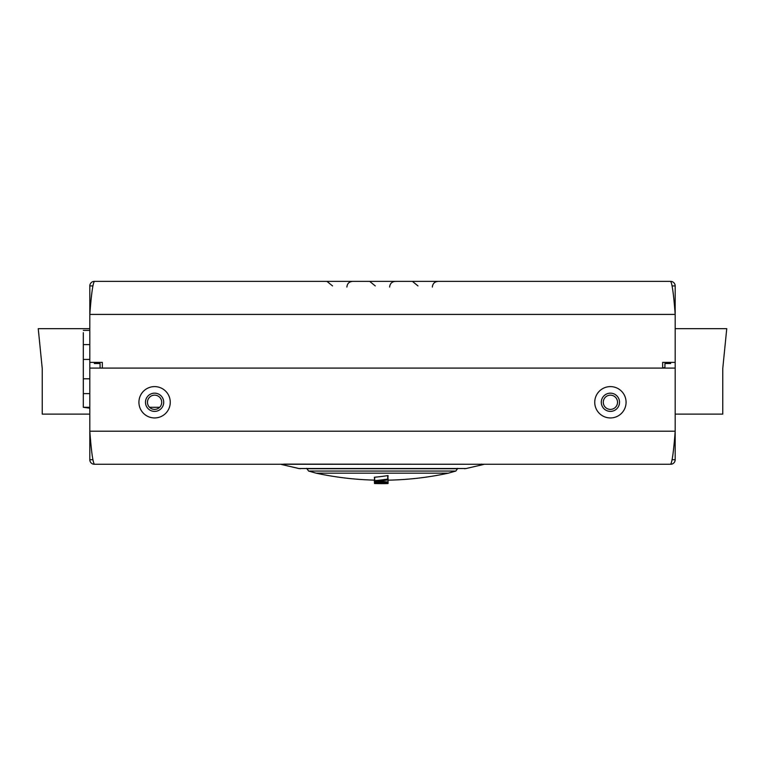 <?xml version="1.0" encoding="UTF-8"?>
<svg xmlns="http://www.w3.org/2000/svg" width="765" height="765" viewBox="0 0 765 765"><rect width="100%" height="100%" fill="white"/><g stroke="black" fill="none" stroke-linecap="round" stroke-linejoin="round"><path stroke-width="1.15" d="M672.167 285.928L675.189 285.928L675.189 314.415C673.669 294.343 672.148 283.327 670.628 281.377L94.372 281.377C92.852 283.327 91.331 294.343 89.811 314.415L89.811 285.928L92.833 285.928M92.833 459.708L89.811 459.708L89.811 362.39L102.347 362.39L102.347 368.089L662.653 368.089L662.653 362.39L675.189 362.39L675.189 459.708A4.561 4.561 0 0 1 670.628 464.269C672.148 462.309 673.669 451.293 675.189 431.221L89.811 431.221C91.331 451.293 92.852 462.309 94.372 464.269L670.628 464.269M94.372 362.39L94.372 363.528L100.072 363.528L100.072 368.089M94.372 281.377A4.561 4.561 0 0 0 89.811 285.928M89.811 362.39L89.811 314.415L675.189 314.415L675.189 362.39M154.597 395.151A7.124 7.124 0 0 1 161.3 404.685A7.124 7.124 0 0 1 150.055 407.764A7.124 7.124 0 0 1 154.597 395.151M610.403 409.399A7.124 7.124 0 0 1 605.87 396.786A7.124 7.124 0 0 1 617.106 399.866A7.124 7.124 0 0 1 610.403 409.399M664.928 368.089L664.928 363.528L670.628 363.528L670.628 362.39M675.189 285.928A4.561 4.561 0 0 0 670.628 281.377M108.745 464.269L280.678 464.269M89.811 459.708A4.561 4.561 0 0 0 94.372 464.269M656.246 464.269L484.322 464.269M281.157 464.393L298.838 468.515L466.162 468.515L483.824 464.403L481.233 464.116M283.767 464.116L480.688 464.269M284.312 464.269L281.176 464.393M672.167 459.708L675.189 459.708M610.403 411.388A9.113 9.113 0 0 0 619.516 402.275A9.113 9.113 0 0 0 610.403 393.162A9.113 9.113 0 0 0 601.29 402.275A9.113 9.113 0 0 0 610.403 411.388M154.597 411.388A9.113 9.113 0 0 0 163.71 402.275A9.113 9.113 0 0 0 154.597 393.162A9.113 9.113 0 0 0 145.484 402.275A9.113 9.113 0 0 0 154.597 411.388M89.811 368.089L675.189 368.089M610.403 386.602A15.673 15.673 0 0 1 626.076 402.275A15.673 15.673 0 0 1 610.403 417.948A15.673 15.673 0 0 1 594.74 402.275A15.673 15.673 0 0 1 610.403 386.602M154.597 386.602A15.673 15.673 0 0 1 170.26 402.275A15.673 15.673 0 0 1 154.597 417.948A15.673 15.673 0 0 1 138.924 402.275A15.673 15.673 0 0 1 154.597 386.602M83.328 344.613L83.309 407.286L83.328 344.613L89.811 344.613M83.318 343.475L83.318 350.886L83.328 343.475M83.328 407.286L89.811 408.204L83.318 407.286L89.811 407.286M83.328 395.323L83.318 352.024L83.318 395.323M83.328 352.024L83.318 342.338L83.318 352.024M83.318 342.338L83.318 332.651L83.318 342.338M89.811 359.426L83.328 359.426M89.811 330.375L83.328 330.375M149.538 407.286L159.656 407.286M89.811 393.612L83.328 393.612M83.328 378.799L89.811 378.799M387.549 480.171L388.075 480.162A313.373 313.373 0 0 0 448.309 473.172L316.127 473.172L308.601 471.049L455.825 471.049L457.728 468.362M374.678 477.886L374.678 477.207A311.068 241.252 -90 0 0 387.74 475.601L388.075 479.904A314.989 244.838 90 0 1 378.101 481.07A315.496 245.23 90 0 0 388.075 481.969L388.075 479.904M388.075 479.454L388.075 478.555M387.052 483.595L375.175 483.557M374.496 483.47L374.295 479.923M388.094 479.98L388.075 483.451M388.075 481.969L387.941 482.906A316.72 174.544 90 0 1 383.81 483.308A316.653 174.506 90 0 0 387.941 483.48L387.549 483.595A316.739 174.496 -90 0 1 381.286 483.442A316.71 174.592 90 0 1 375.022 483.557L374.63 482.868A316.748 174.563 -90 0 0 378.761 483.289A316.605 174.477 -90 0 1 374.63 483.442L374.496 483.451M374.496 482.294L374.496 483.537L374.496 481.309L374.496 482.38L375.022 481.376M375.022 482.371A316.653 174.707 90 0 0 381.295 483.136L381.295 482.017M381.295 483.136A316.605 174.391 -90 0 0 387.348 482.438A315.859 244.963 -90 0 1 374.678 481.328L374.362 477.284M387.74 475.601L387.74 479.072A314.52 243.93 -90 0 1 374.678 480.659L374.362 480.736M387.74 479.072L388.075 475.629M387.941 482.906L387.941 483.48M675.189 414.123L722.762 414.123L722.762 368.548L726.75 328.663L675.189 328.663M664.928 367.688L662.653 367.688M89.811 328.663L38.25 328.663L42.238 368.548L42.238 414.123L89.811 414.123M374.63 483.442L374.63 482.868M374.678 480.659L374.678 477.207M388.075 483.49L388.075 482.887M346.889 287.066C347.224 283.605 349.127 281.711 352.589 281.377M332.526 285.928L326.951 281.377M432.359 287.066C432.694 283.605 434.587 281.711 438.049 281.377M417.996 285.928L412.411 281.377M389.624 287.066C389.959 283.605 391.862 281.711 395.323 281.377M375.261 285.928L369.677 281.377M656.322 464.269L108.678 464.269M306.717 468.706L457.709 468.706M298.838 468.515L300.511 468.706M466.162 468.515L464.489 468.706M448.309 473.172L455.825 471.049M306.698 468.362L308.601 471.049M316.127 473.172A313.373 313.373 0 0 0 374.362 480.124M376.495 483.585A316.786 316.786 0 0 0 385.847 483.623M374.496 483.537L374.496 482.199M374.496 482.849L374.496 481.309"/></g></svg>
